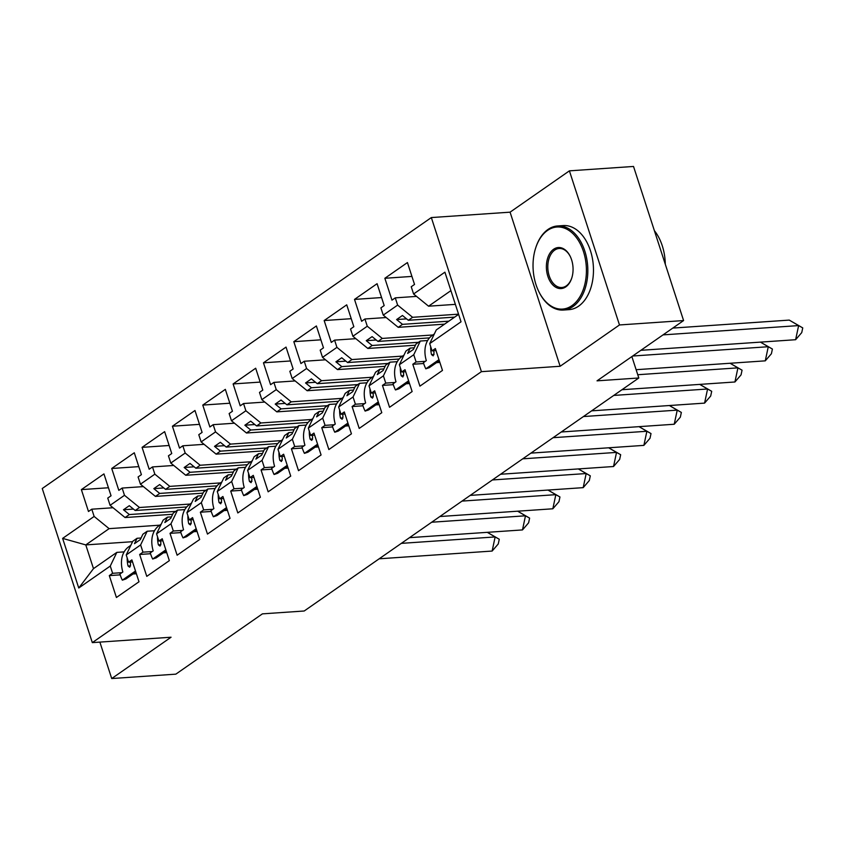 <?xml version="1.0" encoding="UTF-8"?>
<svg xmlns="http://www.w3.org/2000/svg" width="845" height="845" viewBox="0 0 845 845"><rect width="100%" height="100%" fill="white"/><g stroke="black" fill="none" stroke-linecap="round" stroke-linejoin="round"><path stroke-width="1.27" d="M569.403 170.848L510.074 212.169L560.14 366.265L619.48 324.955L569.403 170.848L633.518 166.454L683.594 320.561L597.024 380.841L638.82 377.979L631.87 356.579M619.48 324.955L683.594 320.561M99.879 642.105L111.72 678.546L175.834 674.152L262.404 613.861L304.211 610.998L638.82 377.979M431.33 217.566L42.25 488.516L92.316 642.622L481.407 371.663L431.33 217.566L510.074 212.169M190.104 504.042L139.467 507.507L135.189 510.496L186.713 506.958M147.178 531.241L140.619 544.93L126.222 554.954L132.781 541.265L137.07 538.286L134.482 543.662L140.323 539.596L142.9 534.22L147.178 531.241L154.487 530.745M220.46 482.907L169.824 486.382L165.535 489.361L217.07 485.833M177.535 510.105L170.965 523.794L156.568 533.818L163.138 520.14L167.416 517.151L164.838 522.527L170.669 518.46L173.246 513.095L177.535 510.105L184.833 509.609M250.807 461.771L200.17 465.246L195.892 468.225L247.416 464.697M207.881 488.97L201.311 502.659L186.914 512.683L193.484 499.004L197.762 496.015L195.184 501.391L201.015 497.335L203.603 491.959L207.881 488.97L215.179 488.473M281.153 440.636L230.516 444.111L226.238 447.089L277.762 443.562M238.227 467.845L231.657 481.523L217.26 491.547L223.83 477.869L228.108 474.89L225.53 480.256L231.372 476.2L233.949 470.823L238.227 467.845L245.525 467.338M311.499 419.5L260.862 422.975L256.584 425.954L308.108 422.426M268.573 446.709L262.013 460.388L247.617 470.411L254.176 456.733L258.464 453.754L255.877 459.131L261.718 455.064L264.295 449.688L268.573 446.709L275.882 446.202M341.855 398.375L291.219 401.84L286.93 404.818L338.465 401.291M298.929 425.574L292.359 439.252L277.963 449.276L284.533 435.597L288.81 432.619L286.233 437.995L292.064 433.929L294.641 428.552L298.929 425.574L306.228 425.067M372.201 377.24L321.565 380.704L317.287 383.683L368.811 380.155M329.275 404.438L322.705 418.117L308.309 428.14L314.879 414.462L319.156 411.483L316.579 416.86L322.41 412.793L324.998 407.417L329.275 404.438L336.574 403.942M402.547 356.104L351.911 359.569L347.633 362.558L399.157 359.019M359.621 383.303L353.052 396.981L338.655 407.015L345.225 393.326L349.503 390.348L346.925 395.724L352.766 391.657L355.344 386.281L359.621 383.303L366.92 382.806M432.893 334.969L382.257 338.433L377.979 341.422L429.503 337.884M389.967 362.167L383.408 375.856L369.011 385.88L375.571 372.191L379.859 369.212L377.271 374.588L383.112 370.522L385.69 365.146L389.967 362.167L397.277 361.671M458.539 314.16L412.603 317.308L408.325 320.287L454.673 317.107M420.324 341.031L413.754 354.72L399.358 364.744L405.927 351.055L410.205 348.077L407.628 353.453L413.458 349.386L416.036 344.021L420.324 341.031L427.623 340.535M353.052 396.981L355.407 404.227L352.101 406.529L359.209 428.415L381.782 412.698L374.673 390.812L371.367 393.115L369.011 385.88M322.705 418.117L325.061 425.362L321.755 427.665L328.863 449.551L351.435 433.834L344.316 411.948L341.01 414.251L338.655 407.015M292.359 439.252L294.715 446.498L291.409 448.801L298.517 470.686L321.079 454.969L313.97 433.084L310.664 435.386L308.309 428.14M262.013 460.388L264.358 467.634L261.052 469.936L268.161 491.822L290.733 476.105L283.624 454.219L280.318 456.522L277.963 449.276M231.657 481.523L234.012 488.769L230.706 491.072L237.815 512.947L260.387 497.24L253.278 475.355L249.972 477.657L247.617 470.411M201.311 502.659L203.666 509.905L200.36 512.207L207.469 534.082L230.041 518.365L222.922 496.49L219.615 498.793L217.26 491.547M170.965 523.794L173.32 531.03L170.014 533.332L177.123 555.218L199.684 539.501L192.575 517.626L189.269 519.928L186.914 512.683M140.619 544.93L142.963 552.165L139.657 554.468L146.776 576.353L169.338 560.636L162.229 538.761L158.923 541.064L156.568 533.818M132.58 541.698L85.778 544.909L93.489 568.632L116.832 552.376L110.262 566.065L112.617 573.301L109.311 575.603L116.42 597.489L138.992 581.772L131.883 559.886L128.577 562.189L126.222 554.954M110.262 566.065L78.754 588.004L62.625 538.392L94.144 516.443L109.121 528.643L85.778 544.909L62.625 538.392M175.707 511.383L129.359 514.552L125.071 517.541L110.093 505.331L107.748 498.085L111.054 495.783L103.946 473.908L81.373 489.614L88.482 511.5L91.788 509.197L94.144 516.443M110.093 505.331L124.49 495.307L139.467 507.507M206.053 490.248L159.705 493.427L155.427 496.406L140.45 484.196L138.094 476.95L141.4 474.647L134.292 452.772L111.72 468.489L118.828 490.364L122.145 488.061L124.49 495.307M140.45 484.196L154.846 474.172L169.824 486.382M236.399 469.112L190.051 472.292L185.773 475.27L170.796 463.06L168.44 455.825L171.746 453.522L164.638 431.637L142.076 447.354L149.185 469.228L152.491 466.926L154.846 474.172M170.796 463.06L185.192 453.036L200.17 465.246M266.745 447.977L220.397 451.156L216.119 454.135L201.142 441.924L198.786 434.689L202.092 432.386L194.984 410.501L172.422 426.218L179.531 448.093L182.837 445.79L185.192 453.036M201.142 441.924L215.538 431.901L230.516 444.111M297.102 426.841L250.754 430.02L246.465 432.999L231.488 420.789L229.143 413.554L232.449 411.251L225.34 389.365L202.768 405.082L209.877 426.968L213.183 424.665L215.538 431.901M231.488 420.789L245.884 410.765L260.862 422.975M327.448 405.706L281.1 408.885L276.822 411.864L261.844 399.664L259.489 392.418L262.795 390.115L255.686 368.23L233.114 383.947L240.223 405.832L243.529 403.53L245.884 410.765M261.844 399.664L276.241 389.629L291.219 401.84M357.794 384.57L311.446 387.749L307.168 390.728L292.19 378.528L289.835 371.282L293.141 368.98L286.032 347.094L263.46 362.811L270.58 384.697L273.886 382.394L276.241 389.629M292.19 378.528L306.587 368.504L321.565 380.704M388.14 363.445L341.792 366.614L337.514 369.592L322.536 357.393L320.181 350.147L323.487 347.844L316.379 325.959L293.817 341.676L300.926 363.561L304.232 361.259L306.587 368.504M322.536 357.393L336.933 347.369L351.911 359.569M418.497 342.309L372.149 345.478L367.86 348.467L352.883 336.257L350.538 329.011L353.844 326.709L346.725 304.834L324.163 320.54L331.272 342.426L334.578 340.123L336.933 347.369M352.883 336.257L367.279 326.233L382.257 338.433M448.843 321.174L402.495 324.353L398.217 327.332L383.239 315.122L380.884 307.876L384.19 305.573L377.081 283.698L354.509 299.415L361.618 321.29L364.924 318.987L367.279 326.233M383.239 315.122L397.636 305.098L412.603 317.308M450.903 290.638L428.563 306.196L413.585 293.986L411.23 286.751L414.536 284.438L407.427 262.563L384.855 278.28L391.974 300.155L395.28 297.852L397.636 305.098M413.585 293.986L444.903 272.174L461.032 321.797L429.704 343.609L436.274 329.93L458.613 314.372M413.754 354.72L416.11 361.956L412.804 364.258L419.912 386.144L442.474 370.427L435.365 348.552L432.059 350.855L429.704 343.609M383.408 375.856L385.753 383.091L382.447 385.394L389.556 407.279L412.128 391.562L405.019 369.687L401.713 371.99L399.358 364.744M125.071 517.541L172.676 514.278M137.07 538.286L141.083 538.011M135.189 510.496L129.306 505.701L123.465 509.757L129.359 514.552M155.427 496.406L203.032 493.142M167.416 517.151L171.429 516.876M165.535 489.361L159.652 484.565L153.822 488.632L159.705 493.427M185.773 475.27L233.378 472.006M197.762 496.015L201.775 495.74M195.892 468.225L190.009 463.43L184.168 467.496L190.051 472.292M216.119 454.135L263.724 450.871M228.108 474.89L232.132 474.615M226.238 447.089L220.355 442.294L214.514 446.361L220.397 451.156M246.465 432.999L294.071 429.735M258.464 453.754L262.478 453.48M256.584 425.954L250.701 421.159L244.86 425.225L250.754 430.02M276.822 411.864L324.427 408.6M288.81 432.619L292.824 432.344M286.93 404.818L281.047 400.023L275.216 404.09L281.1 408.885M307.168 390.728L354.773 387.475M319.156 411.483L323.17 411.209M317.287 383.683L311.393 378.887L305.563 382.954L311.446 387.749M337.514 369.592L385.119 366.339M349.503 390.348L353.527 390.073M347.633 362.558L341.75 357.762L335.909 361.818L341.792 366.614M367.86 348.467L415.465 345.204M379.859 369.212L383.873 368.938M377.979 341.422L372.096 336.627L366.255 340.683L372.149 345.478M398.217 327.332L444.565 324.153M410.205 348.077L414.219 347.802M408.325 320.287L402.442 315.491L396.611 319.558L402.495 324.353M428.563 306.196L455.36 304.358M560.14 366.265L481.407 371.663M111.72 678.546L171.06 637.225L92.316 642.622M159.758 525.178L109.121 528.643M116.832 552.376L124.13 551.88M78.754 588.004L93.489 568.632M411.927 276.421L384.855 278.28M425.352 361.322L416.11 361.956M416.543 296.394L395.28 297.852M439.865 362.41L436.538 362.632M423.662 363.519L412.804 364.258M436.031 350.58L432.059 350.855M381.581 297.556L354.509 299.415M351.235 318.692L324.163 320.54M320.889 339.827L293.817 341.676M290.532 360.963L263.46 362.811M260.186 382.088L233.114 383.947M229.84 403.223L202.768 405.082M199.494 424.359L172.422 426.218M169.137 445.495L142.076 447.354M138.791 466.63L111.72 468.489M108.445 487.766L81.373 489.614M395.006 382.458L385.753 383.091M386.186 317.53L364.924 318.987M409.519 383.545L406.191 383.767M393.316 384.655L382.447 385.394M405.674 371.715L401.713 371.99M121.87 572.667L112.617 573.301M113.05 507.739L91.788 509.197M136.383 573.755L133.056 573.977M120.18 574.864L109.311 575.603M132.538 561.925L128.577 562.189M152.216 551.531L142.963 552.165M143.396 486.604L122.145 488.061M166.729 552.619L163.402 552.841M150.526 553.728L139.657 554.468M162.884 540.789L158.923 541.064M182.562 530.396L173.32 531.03M173.753 465.468L152.491 466.926M197.086 531.484L193.758 531.706M180.872 532.593L170.014 533.332M193.241 519.654L189.269 519.928M212.908 509.271L203.666 509.905M204.099 444.333L182.837 445.79M227.432 510.348L224.105 510.581M211.229 511.457L200.36 512.207M223.587 498.518L219.615 498.793M243.265 488.135L234.012 488.769M234.445 423.208L213.183 424.665M257.778 489.213L254.451 489.445M241.575 490.322L230.706 491.072M253.933 477.383L249.972 477.657M273.611 467L264.358 467.634M264.791 402.072L243.529 403.53M288.124 468.077L284.797 468.31M271.921 469.186L261.052 469.936M284.279 456.247L280.318 456.522M303.957 445.864L294.715 446.498M295.148 380.937L273.886 382.394M318.47 446.942L315.153 447.174M302.267 448.051L291.409 448.801M314.636 435.112L310.664 435.386M334.303 424.729L325.061 425.362M325.494 359.801L304.232 361.259M348.827 425.806L345.499 426.038M332.624 426.926L321.755 427.665M344.982 413.987L341.01 414.251M364.66 403.593L355.407 404.227M355.84 338.665L334.578 340.123M379.173 404.681L375.845 404.903M362.97 405.79L352.101 406.529M375.328 392.851L371.367 393.115M406.593 318.871L396.611 319.558M376.247 340.007L366.255 340.683M345.89 361.142L335.909 361.818M315.544 382.267L305.563 382.954M285.198 403.403L275.216 404.09M254.852 424.539L244.86 425.225M224.495 445.674L214.514 446.361M194.149 466.81L184.168 467.496M163.803 487.945L153.822 488.632M133.457 509.081L123.465 509.757M663.019 334.884L798.631 325.589L789.251 320.097L672.789 328.082M789.251 320.097L802.75 327.902L801.747 332.603L795.62 339.711L798.631 325.589L802.75 327.902M640.859 350.316L795.62 339.711M434.33 333.965L432.291 335.391A30.008 21.336 55.1 0 0 426.324 360.646L423.408 362.685A30.008 21.336 55.1 0 0 425.817 368.821L429.302 367.681L439.315 360.709M433.633 350.738A30.008 21.336 -124.9 0 0 434.055 352.883L433.179 355.861L431.531 354.646A30.008 21.336 -124.9 0 1 430.686 346.63M438.977 359.653L425.817 368.821M571.938 305.647A41.13 26.607 -93.9 0 0 583.462 251.525A41.13 26.607 -93.9 0 0 547.507 230.453A41.13 26.607 -93.9 0 0 535.709 247.87A41.13 26.607 -93.9 0 0 538.688 291.314A41.13 26.607 -93.9 0 0 571.938 305.647M535.804 247.606A42.144 27.262 86.1 0 1 535.888 247.321A42.144 27.262 86.1 0 1 547.972 229.47A42.144 27.262 86.1 0 1 557.615 225.953A42.144 27.262 86.1 0 1 586.694 258.433A42.144 27.262 86.1 0 1 573.005 306.524A42.144 27.262 86.1 0 1 563.372 310.041A42.144 27.262 86.1 0 1 538.941 291.831A42.144 27.262 86.1 0 1 538.814 291.578M565.833 286.856A20.565 13.309 86.1 0 1 547.856 276.315A20.565 13.309 86.1 0 1 553.612 249.254A20.565 13.309 86.1 0 1 570.238 256.415A20.565 13.309 86.1 0 1 571.727 278.142A20.565 13.309 86.1 0 1 565.833 286.856M570.364 256.679A19.551 12.654 -93.9 0 0 559.158 248.493A19.551 12.654 -93.9 0 0 554.69 250.12A19.551 12.654 -93.9 0 0 548.331 272.439A19.551 12.654 -93.9 0 0 561.83 287.501A19.551 12.654 -93.9 0 0 566.298 285.874A19.551 12.654 -93.9 0 0 571.822 277.857M654.389 230.674A42.144 27.262 86.1 0 1 665.29 264.221M557.615 225.953L563.256 225.573A42.144 27.262 86.1 0 1 592.334 258.052A42.144 27.262 86.1 0 1 578.656 306.133A42.144 27.262 86.1 0 1 569.012 309.65L563.372 310.041M632.662 356.02L768.274 346.725L760.426 342.119L772.404 349.038L771.4 353.738L765.274 360.847L768.274 346.725L772.404 349.038M636.137 369.698L765.274 360.847M403.984 355.101L401.945 356.527A30.008 21.336 55.1 0 0 395.978 381.782L393.062 383.82A30.008 21.336 55.1 0 0 395.471 389.957L398.956 388.806L408.969 381.834M403.287 371.874A30.008 21.336 -124.9 0 0 403.709 374.018L402.833 376.997L401.185 375.782A30.008 21.336 -124.9 0 1 400.34 367.765M408.631 380.789L395.471 389.957M637.764 374.726L737.928 367.86L730.069 363.255L742.058 370.173L741.054 374.874L734.928 381.982L737.928 367.86L742.058 370.173M621.962 389.725L734.928 381.982M373.638 376.236L371.599 377.662A30.008 21.336 55.1 0 0 365.632 402.917L362.706 404.945A30.008 21.336 55.1 0 0 365.124 411.082L368.61 409.941L378.623 402.97M372.93 393.009A30.008 21.336 -124.9 0 0 373.363 395.154L372.487 398.132L370.839 396.918A30.008 21.336 -124.9 0 1 369.994 388.901M378.275 401.924L365.124 411.082M613.776 395.428L707.582 388.996L699.723 384.39M699.755 384.39L711.701 391.309L710.698 396.009L704.582 403.118L707.582 388.996L711.701 391.309M591.616 410.85L704.582 403.118M343.281 397.372L341.243 398.787A30.008 21.336 55.1 0 0 335.275 424.053L332.36 426.081A30.008 21.336 55.1 0 0 334.768 432.217L338.264 431.077L348.267 424.105M342.584 414.145A30.008 21.336 -124.9 0 0 343.017 416.289L342.13 419.257L340.482 418.043A30.008 21.336 -124.9 0 1 339.637 410.026M347.929 423.06L334.768 432.217M583.42 416.553L677.236 410.131L669.377 405.526L681.355 412.434L680.352 417.145L674.226 424.243L677.236 410.131L681.355 412.434M561.27 431.985L674.226 424.243M312.935 418.507L310.897 419.923A30.008 21.336 55.1 0 0 304.929 445.188L302.014 447.216A30.008 21.336 55.1 0 0 304.422 453.353L307.907 452.212L317.921 445.241M312.238 435.281A30.008 21.336 -124.9 0 0 312.661 437.425L311.784 440.393L310.136 439.178A30.008 21.336 -124.9 0 1 309.291 431.161M317.583 444.195L304.422 453.353M553.074 437.689L646.879 431.267L639.031 426.662L651.009 433.57L650.006 438.28L643.879 445.378L646.879 431.267L651.009 433.57M530.913 453.121L643.879 445.378M282.589 439.643L280.551 441.058A30.008 21.336 55.1 0 0 274.583 466.324L271.667 468.352A30.008 21.336 55.1 0 0 274.076 474.489L277.561 473.348L287.575 466.377M281.892 456.416A30.008 21.336 -124.9 0 0 282.314 458.56L281.438 461.528L279.79 460.314A30.008 21.336 -124.9 0 1 278.945 452.297M287.237 465.331L274.076 474.489M522.728 458.824L616.533 452.402L608.675 447.797M608.706 447.797L620.663 454.705L619.66 459.416L613.533 466.514L616.533 452.402L620.663 454.705M500.567 474.256L613.533 466.514M252.243 460.778L250.204 462.194A30.008 21.336 55.1 0 0 244.237 487.459L241.311 489.487A30.008 21.336 55.1 0 0 243.73 495.624L247.215 494.483L257.229 487.512M251.535 477.552A30.008 21.336 -124.9 0 0 251.968 479.685L251.092 482.664L249.444 481.449A30.008 21.336 -124.9 0 1 248.599 473.432M256.88 486.456L243.73 495.624M492.381 479.96L586.187 473.538L578.329 468.933L590.306 475.841L589.303 480.551L583.187 487.649L586.187 473.538L590.306 475.841M470.221 495.392L583.187 487.649M221.886 481.903L219.848 483.329A30.008 21.336 55.1 0 0 213.88 508.584L210.965 510.623A30.008 21.336 55.1 0 0 213.373 516.76L216.869 515.619L226.872 508.648M221.189 498.687A30.008 21.336 -124.9 0 0 221.622 500.821L220.735 503.8L219.087 502.585A30.008 21.336 -124.9 0 1 218.242 494.568M226.534 507.591L213.373 516.76M462.025 501.096L555.841 494.663L547.982 490.058L559.96 496.976L558.957 501.687L552.831 508.785L555.841 494.663L559.96 496.976M439.875 516.527L552.831 508.785M191.54 503.039L189.502 504.465A30.008 21.336 55.1 0 0 183.534 529.72L180.619 531.758A30.008 21.336 55.1 0 0 183.027 537.895L186.513 536.755L196.526 529.783M190.843 519.823A30.008 21.336 -124.9 0 0 191.276 521.957L190.389 524.935L188.741 523.72A30.008 21.336 -124.9 0 1 187.896 515.703M196.188 528.727L183.027 537.895M431.679 522.231L525.484 515.799L517.636 511.193M517.658 511.193L529.614 518.112L528.611 522.812L522.485 529.921L525.484 515.799L529.614 518.112M409.519 537.663L522.485 529.921M161.194 524.175L159.156 525.601A30.008 21.336 55.1 0 0 153.188 550.855L150.273 552.894A30.008 21.336 55.1 0 0 152.681 559.031L156.167 557.88L166.18 550.908M160.497 540.948A30.008 21.336 -124.9 0 0 160.92 543.092L160.043 546.071L158.395 544.856A30.008 21.336 -124.9 0 1 157.55 536.839M165.842 549.863L152.681 559.031M401.333 543.367L495.138 536.934L487.28 532.329L499.268 539.247L498.265 543.948L492.139 551.056L495.138 536.934L499.268 539.247M379.173 558.798L492.139 551.056M130.848 545.31L128.81 546.736A30.008 21.336 55.1 0 0 122.842 571.991L119.916 574.019A30.008 21.336 55.1 0 0 122.335 580.156L125.82 579.015L135.834 572.044M130.141 562.083A30.008 21.336 -124.9 0 0 130.574 564.228L129.697 567.206L128.049 565.992A30.008 21.336 -124.9 0 1 127.204 557.975M135.485 570.998L122.335 580.156M434.055 354.573L431.531 354.646M403.699 375.708L401.185 375.782M373.353 396.844L370.839 396.918M343.007 417.979L340.482 418.043M312.661 439.115L310.136 439.178M282.304 460.25L279.79 460.314M251.958 481.386L249.444 481.449M221.612 502.511L219.087 502.585M191.266 523.646L188.741 523.72M160.909 544.782L158.395 544.856M130.563 565.918L128.049 565.992M535.709 247.87L535.888 247.321"/></g></svg>
